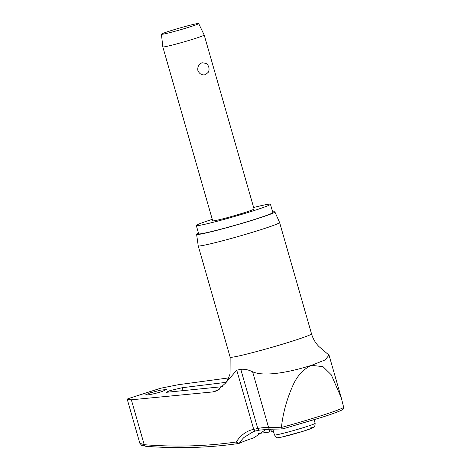 <?xml version="1.0" encoding="UTF-8"?>
<svg xmlns="http://www.w3.org/2000/svg" width="471" height="471" viewBox="0 0 471 471"><rect width="100%" height="100%" fill="white"/><g stroke="black" fill="none" stroke-linecap="round" stroke-linejoin="round"><path stroke-width="0.71" d="M236.207 441.998L238.756 443.482L239.309 443.293A97.026 47.559 72.4 0 1 243.972 437.465L253.557 431.501L255.918 430.9A2.155 1.872 -101.1 0 1 253.71 429.352A98.998 48.525 -107.6 0 0 236.207 441.998A1593.234 780.942 72.4 0 1 144.22 444.706L139.893 443.276L141.559 445.254L145.845 446.284A2.155 1.843 94.5 0 0 145.845 446.284C177.555 448.757 208.459 447.839 238.544 443.523L239.309 443.293A59.264 2.85 -16 0 1 254.099 437.7L266.168 429.216M127.794 398.796L160.664 388.234A245.709 11.81 -16 0 0 143.755 393.615A245.709 11.81 -16 0 0 127.794 398.796L127.3 399.496L131.344 399.802L144.22 444.706A2.155 1.843 94.5 0 0 145.839 446.284M147.741 394.922L145.568 394.881L150.025 392.902L160.664 390.123L166.428 389.546L161.977 391.542C156.649 393.185 151.903 394.309 147.741 394.922M222.559 386.644L166.092 392.343L169.919 390.642L182.259 387.704L226.051 382.352M272.65 211.921A40.718 1.955 164 0 1 274.887 211.921A40.718 1.955 164 0 1 257.772 218.538A40.718 1.955 164 0 1 217.567 230.16A40.718 1.955 164 0 1 196.613 234.364L198.22 245.833A42.331 2.037 -16 0 0 198.22 245.844L230.142 357.165A42.331 2.037 -16 0 0 252.05 352.75A42.331 2.037 -16 0 0 293.727 340.698A42.331 2.037 -16 0 0 311.525 333.827C312.938 338.684 315.399 342.917 318.914 346.532L329.046 355.175L325.019 359.974L311.484 365.337C293.88 370.877 265.909 377.542 252.615 371.813C248.517 369.77 244.579 368.946 240.799 369.335A45.416 2.184 164 0 1 236.748 370.188L225.432 383.206L216.837 390.859L213.116 391.89L131.344 399.802M212.268 219.345A38.563 1.855 -16 0 0 196.313 225.521A38.563 1.855 -16 0 0 216.271 221.494A38.563 1.855 -16 0 0 254.24 210.519A38.563 1.855 -16 0 0 270.448 204.261A38.563 1.855 -16 0 0 253.645 207.475M196.313 225.521L198.685 233.787A38.563 1.855 -16 0 0 218.638 229.76A38.563 1.855 -16 0 0 256.607 218.785A38.563 1.855 -16 0 0 272.821 212.527L270.448 204.261M198.22 245.844A42.331 2.037 -16 0 0 220.128 241.429A42.331 2.037 -16 0 0 261.805 229.377A42.331 2.037 -16 0 0 279.603 222.512A42.331 2.037 -16 0 0 279.597 222.495L274.887 211.921M196.613 234.364A40.718 1.955 164 0 1 198.509 233.18M273.474 431.495A59.264 2.85 -16 0 0 272.085 431.919L269.724 432.007A1595.907 916.696 72.1 0 1 258.279 433.52M270.113 429.216L272.085 431.919M343.706 407.45A53.753 2.585 164 0 1 321.734 415.54A53.753 2.585 164 0 1 281.458 427.462L281.446 427.215C282.941 413.373 286.651 399.696 292.579 386.179C296.901 376.105 303.206 369.158 311.484 365.337L322.976 366.644L331.29 374.822L341.298 397.895L343.706 407.45L343.33 408.993L342.705 409.57C339.921 411.171 332.738 413.826 321.157 417.542L282.523 428.981L270.101 429.216A2.155 1.637 -87.2 0 1 268.605 427.591A98.998 61.831 -108.2 0 0 257.761 428.498A45.416 2.184 164 0 1 253.71 429.352L236.748 370.188M198.668 23.55L204.19 35.013A21.525 1.036 164 0 1 204.196 35.019A21.525 1.036 164 0 1 195.147 38.51A21.525 1.036 164 0 1 173.958 44.639A21.525 1.036 164 0 1 162.819 46.882A21.525 1.036 164 0 1 162.813 46.876L161.429 34.23A19.37 0.93 164 0 1 169.572 31.092A19.37 0.93 164 0 1 188.577 25.599A19.37 0.93 164 0 1 198.668 23.55A19.37 0.93 164 0 1 190.525 26.7A19.37 0.93 164 0 1 171.385 32.234A19.37 0.93 164 0 1 161.429 34.23M202.094 62.743L206.251 63.438A7.177 7.177 0 0 1 208.329 72.228L205.515 74.677C202.077 75.484 199.533 74.106 197.885 70.55C197.396 66.664 198.803 64.062 202.094 62.743M204.196 35.019L254.069 208.959A21.525 1.036 164 0 1 245.02 212.45A21.525 1.036 164 0 1 223.831 218.573A21.525 1.036 164 0 1 212.692 220.822L162.819 46.882M281.458 427.462C281.958 428.975 282.423 429.346 282.859 428.563M281.446 427.215L268.605 427.591L252.615 371.813M160.664 388.234L178.274 384.719L228.57 377.919M270.148 429.216A2.155 1.637 -87.2 0 1 270.101 429.216L259.827 430.07A2.155 1.678 -102.6 0 1 257.761 428.498L240.799 369.335M259.951 430.035A2.155 1.678 -102.6 0 1 259.827 430.07L255.918 430.9A2.155 1.872 -101.1 0 0 256.094 430.853M219.192 389.541A74.047 3.556 -16 0 0 213.116 391.89M268.912 429.175L269.724 432.007M277.99 434.533A21.166 1.019 164 0 1 274.469 434.957C276.33 437.3 277.454 438.183 277.843 437.612L281.576 437.129L303.53 431.148L313.109 427.703C313.28 427.067 314.928 428.274 315.158 423.294A21.166 1.019 164 0 1 306.262 426.726A21.166 1.019 164 0 1 277.99 434.533M309.771 428.08A17.58 0.842 164 0 1 305.308 430.576A17.58 0.842 164 0 1 281.829 437.059M183.148 390.795L182.259 387.704M314.145 419.755L315.158 423.294M272.844 429.299L274.469 434.957M127.294 399.496L139.852 443.288M225.903 382.558L228.088 378.914L230.06 373.968L230.142 357.165M279.603 222.512L311.525 333.827M329.046 355.175L341.298 397.901"/></g></svg>
